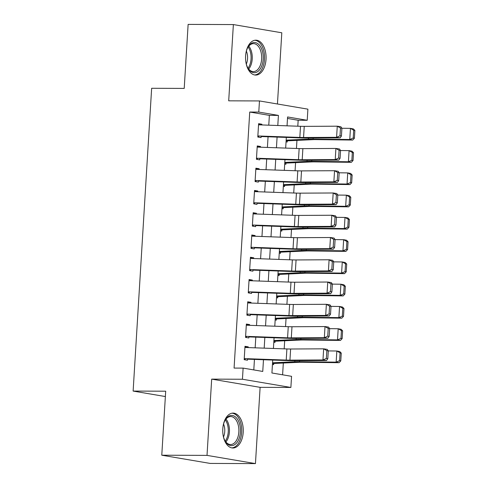 <?xml version="1.0" encoding="UTF-8"?>
<svg xmlns="http://www.w3.org/2000/svg" width="488" height="488" viewBox="0 0 488 488"><rect width="100%" height="100%" fill="white"/><g stroke="black" fill="none" stroke-linecap="round" stroke-linejoin="round"><path stroke-width="0.73" d="M243.213 432.283A17.452 10.266 90.2 0 0 233.069 413.098A17.452 10.266 90.2 0 0 222.796 428.818A17.452 10.266 90.2 0 0 232.941 448.002A17.452 10.266 90.2 0 0 243.213 432.283M266.027 59.359A17.452 10.266 90.2 0 0 255.883 40.175A17.452 10.266 90.2 0 0 245.604 55.894A17.452 10.266 90.2 0 0 255.749 75.079A17.452 10.266 90.2 0 0 266.027 59.359M272.713 360.065L271.92 372.997L291.556 376.327L290.879 387.46L242.444 379.243L243.122 368.111L262.757 371.441L263.477 359.735M260.116 387.344L211.682 379.127L207.016 455.383L161.778 455.212L210.218 463.429L255.45 463.6L260.116 387.344L290.879 387.46M277.446 103.993L281.802 32.788L233.368 24.571L228.701 100.827L259.464 100.943L307.897 109.159L307.22 120.292L287.584 116.961L287.042 125.825M297.808 126.209L298.168 120.261L307.22 120.292M282.601 374.808L283.321 363.035M284.187 348.847L284.681 340.77M285.553 326.582L286.047 318.505M286.913 304.317L287.408 296.246M288.274 282.052L288.768 273.981M289.634 259.793L290.128 251.716M291 237.528L291.495 229.451M292.361 215.263L292.855 207.186M293.721 192.998L294.215 184.921M295.081 170.733L295.575 162.656M296.448 148.468L296.936 140.398M207.016 455.383L255.45 463.6M161.778 455.212L165.694 391.199L133.126 391.077L151.646 88.285L184.214 88.407L188.13 24.4L233.368 24.571M248.227 347.584L248.27 346.864L244.994 346.309L244.177 359.668L247.453 360.223L247.544 358.717M249.588 325.319L249.63 324.599L246.361 324.044L245.543 337.403L248.813 337.958L248.904 336.452M250.948 303.054L250.991 302.34L247.721 301.785L246.904 315.138L250.173 315.693L250.265 314.187M252.308 280.789L252.351 280.075L249.081 279.52L248.264 292.879L251.54 293.434L251.631 291.922M253.675 258.524L253.717 257.81L250.442 257.255L249.624 270.614L252.9 271.169L252.991 269.657M255.035 236.259L255.078 235.545L251.802 234.99L250.991 248.349L254.26 248.904L254.352 247.392M256.395 214L256.438 213.28L253.168 212.725L252.351 226.084L255.62 226.639L255.712 225.133M257.755 191.735L257.798 191.015L254.529 190.46L253.711 203.819L256.981 204.374L257.078 202.868M259.116 169.47L259.165 168.75L255.889 168.195L255.071 181.554L258.347 182.109L258.439 180.603M260.482 147.205L260.525 146.492L257.249 145.936L256.432 159.289L259.707 159.851L259.799 158.338M286.06 141.825L287.249 142.026L287.322 140.843M284.699 164.09L285.889 164.291L285.962 163.108M283.339 186.355L284.528 186.556L284.602 185.373M281.979 208.614L283.162 208.815L283.235 207.638M280.612 230.879L281.802 231.08L281.875 229.903M279.252 253.144L280.441 253.345L280.515 252.162M277.892 275.409L279.081 275.61L279.154 274.427M276.531 297.674L277.715 297.875L277.788 296.692M275.165 319.939L276.354 320.14L276.428 318.957M273.805 342.204L274.994 342.405L275.067 341.222M298.168 120.261L287.493 118.444M272.444 364.463L273.634 364.664L273.707 363.487M268.772 125.184L269.37 115.369L249.734 112.039L234.075 368.08L243.122 368.111M253.803 369.922L254.443 359.418M255.151 347.828L255.804 337.153M256.517 325.563L257.17 314.894M257.877 303.298L258.53 292.629M259.238 281.033L259.89 270.364M260.598 258.768L261.251 248.099M261.964 236.503L262.617 225.834M263.325 214.244L263.978 203.569M264.685 191.979L265.338 181.304M266.045 169.714L266.698 159.045M267.412 147.449L268.065 136.78M261.842 124.94L261.885 124.227L258.616 123.671L257.798 137.03L261.068 137.585L261.159 136.073M133.126 391.077L165.371 396.549M211.682 379.127L242.444 379.243M249.734 112.039L258.78 112.075L259.464 100.943M286.328 137.421L285.675 148.09M284.968 159.686L284.315 170.355M283.607 181.951L282.955 192.62M282.247 204.216L281.594 214.885M280.881 226.475L280.228 237.15M279.52 248.74L278.868 259.415M278.16 271.005L277.507 281.674M276.8 293.27L276.147 303.939M275.439 315.535L274.787 326.204M274.073 337.8L273.42 348.469M277.8 125.501L278.416 115.406L258.78 112.075M264.185 348.145L264.838 337.47M265.545 325.88L266.198 315.211M266.906 303.615L267.558 292.946M268.272 281.35L268.918 270.681M269.632 259.085L270.285 248.416M270.993 236.82L271.645 226.151M272.353 214.561L273.005 203.886M273.713 192.296L274.366 181.621M275.079 170.031L275.732 159.362M276.44 147.766L277.092 137.097M269.37 115.369L278.416 115.406M258.579 124.214L261.885 124.227M257.219 146.479L260.525 146.492M255.858 168.738L259.165 168.75M254.492 191.003L257.798 191.015M253.132 213.268L256.438 213.28M251.771 235.533L255.078 235.545M250.411 257.798L253.717 257.81M249.051 280.063L252.351 280.075M247.684 302.328L250.991 302.34M246.324 324.587L249.63 324.599M244.964 346.852L248.27 346.864M258.542 124.824L300.517 126.3A11.187 0.878 -176.5 0 0 304.244 126.368L337.269 126.191L340.862 126.746L341.905 128.234L340.471 128.015L339.996 135.804L341.429 136.024L341.905 128.234M257.829 136.457L258.786 136.463M257.859 135.957L299.833 137.433A11.187 0.878 -176.5 0 0 303.56 137.494L336.592 137.317L340.179 137.872L307.147 138.049A16.781 1.318 3.5 0 1 301.56 137.958L261.135 136.536M339.996 135.804L336.592 137.317L337.269 126.191L340.471 128.015M340.179 137.872L341.429 136.024M286.12 140.892A7.832 0.616 -176.5 0 0 286.688 140.873L312.9 139.653A11.187 0.878 3.5 0 1 316.029 139.611L352.708 140.056L349.768 139.501L313.095 139.062A16.781 1.318 -176.5 0 0 308.398 139.117L286.163 140.154M353.22 138.025L354.398 138.25L354.874 130.455L353.696 130.235L353.22 138.025L349.768 139.501L350.451 128.368L341.905 128.265M353.696 130.235L350.451 128.368L353.391 128.923L354.874 130.455M354.398 138.25L352.708 140.056M245.97 52.753A15.104 8.882 -89.8 0 1 247.947 47.226A15.104 8.882 -89.8 0 1 258.097 43.883A15.104 8.882 -89.8 0 1 263.203 59.115A15.104 8.882 -89.8 0 1 257.188 71.919A15.104 8.882 -89.8 0 1 247.867 67.96A15.104 8.882 -89.8 0 1 245.934 62.421M247.654 67.558A13.981 8.223 90.2 0 0 253.406 71.602A13.981 8.223 90.2 0 0 261.641 59.005A13.981 8.223 90.2 0 0 253.516 43.633A13.981 8.223 90.2 0 0 247.727 47.629M246.367 51.106A11.011 6.478 -89.8 0 1 247.55 58.664A11.011 6.478 -89.8 0 1 246.318 64.068M254.559 74.957A17.342 10.199 90.2 0 0 264.514 59.341A17.342 10.199 90.2 0 0 254.693 40.284M223.162 425.676A15.104 8.882 -89.8 0 1 225.133 420.156A15.104 8.882 -89.8 0 1 227.933 416.776A15.104 8.882 -89.8 0 1 239.669 424.328A15.104 8.882 -89.8 0 1 235.179 444.306A15.104 8.882 -89.8 0 1 225.059 440.884A15.104 8.882 -89.8 0 1 223.12 435.345M224.846 440.481A13.981 8.223 90.2 0 0 230.598 444.525A13.981 8.223 90.2 0 0 234.008 443.281A13.981 8.223 90.2 0 0 238.705 427.61A13.981 8.223 90.2 0 0 230.708 416.557A13.981 8.223 90.2 0 0 227.298 417.795A13.981 8.223 90.2 0 0 224.919 420.552M223.559 424.029A11.011 6.478 -89.8 0 1 223.51 436.992M231.751 447.88A17.342 10.199 90.2 0 0 235.716 446.343A17.342 10.199 90.2 0 0 241.566 427.128A17.342 10.199 90.2 0 0 231.879 413.208M257.182 147.089L299.15 148.566A11.187 0.878 -176.5 0 0 302.877 148.626L335.909 148.45L339.502 149.005L340.545 150.499L339.105 150.273L338.629 158.069L340.069 158.289L340.545 150.499M256.468 158.722L257.42 158.728M256.499 158.222L298.473 159.698A11.187 0.878 -176.5 0 0 302.2 159.759L335.232 159.582L338.818 160.137L305.787 160.314A16.781 1.318 3.5 0 1 300.199 160.223L259.769 158.801M338.629 158.069L335.232 159.582L335.909 148.45L339.105 150.273M338.818 160.137L340.069 158.289M255.822 169.354L297.79 170.831A11.187 0.878 -176.5 0 0 301.517 170.891L334.548 170.715L338.135 171.27L339.184 172.764L337.745 172.538L337.269 180.334L338.709 180.554L339.184 172.764M255.108 180.987L256.06 180.987M255.139 180.487L297.107 181.963A11.187 0.878 -176.5 0 0 300.834 182.024L333.865 181.847L337.458 182.402L304.427 182.579A16.781 1.318 3.5 0 1 298.839 182.488L258.408 181.06M337.269 180.334L333.865 181.847L334.548 170.715L337.745 172.538M337.458 182.402L338.709 180.554M254.455 191.619L296.429 193.096A11.187 0.878 -176.5 0 0 300.157 193.156L333.188 192.98L336.775 193.535L337.818 195.029L336.385 194.804L335.909 202.599L337.342 202.819L337.818 195.029M253.748 203.252L254.699 203.252M253.778 202.752L295.746 204.228A11.187 0.878 -176.5 0 0 299.473 204.289L332.505 204.112L336.098 204.667L303.066 204.844A16.781 1.318 3.5 0 1 297.473 204.746L257.048 203.325M335.909 202.599L332.505 204.112L333.188 192.98L336.385 194.804M336.098 204.667L337.342 202.819M253.095 213.884L295.069 215.361A11.187 0.878 -176.5 0 0 298.796 215.421L331.822 215.245L335.415 215.8L336.458 217.288L335.024 217.069L334.548 224.858L335.982 225.084L336.458 217.288M252.381 225.517L253.339 225.517M252.412 225.017L294.386 226.487A11.187 0.878 -176.5 0 0 298.113 226.554L331.145 226.377L334.731 226.932L301.706 227.109A16.781 1.318 3.5 0 1 296.112 227.011L255.688 225.59M334.548 224.858L331.145 226.377L331.822 215.245L335.024 217.069M334.731 226.932L335.982 225.084M284.754 163.157A7.832 0.616 -176.5 0 0 285.327 163.138L311.539 161.912A11.187 0.878 3.5 0 1 314.668 161.876L351.348 162.321L348.408 161.766L311.728 161.327A16.781 1.318 -176.5 0 0 307.037 161.382L284.803 162.419M351.86 160.29L353.037 160.515L353.513 152.72L352.336 152.5L351.86 160.29L348.408 161.766L349.091 150.633L340.545 150.53M352.336 152.5L349.091 150.633L352.025 151.189L353.513 152.72M353.037 160.515L351.348 162.321M283.394 185.422A7.832 0.616 -176.5 0 0 283.967 185.403L310.179 184.177A11.187 0.878 3.5 0 1 313.308 184.141L349.988 184.58L347.047 184.031L310.368 183.586A16.781 1.318 -176.5 0 0 305.671 183.647L283.443 184.684M350.5 182.555L351.677 182.774L352.153 174.985L350.976 174.765L350.5 182.555L347.047 184.031L347.73 172.898L339.178 172.795M350.976 174.765L347.73 172.898L350.665 173.454L352.153 174.985M351.677 182.774L349.988 184.58M282.034 207.687A7.832 0.616 -176.5 0 0 282.601 207.668L308.812 206.442A11.187 0.878 3.5 0 1 311.942 206.406L348.621 206.845L345.687 206.296L309.008 205.851A16.781 1.318 -176.5 0 0 304.311 205.912L282.076 206.949M349.14 204.82L350.311 205.039L350.787 197.25L349.615 197.03L349.14 204.82L345.687 206.296L346.364 195.163L337.818 195.06M349.615 197.03L346.364 195.163L349.304 195.712L350.787 197.25M350.311 205.039L348.621 206.845M280.673 229.952A7.832 0.616 -176.5 0 0 281.24 229.927L307.452 228.707A11.187 0.878 3.5 0 1 310.582 228.671L347.261 229.11L344.321 228.561L307.647 228.116A16.781 1.318 -176.5 0 0 302.95 228.171L280.716 229.207M347.773 227.085L348.95 227.304L349.426 219.515L348.255 219.289L347.773 227.085L344.321 228.561L345.004 217.428L336.458 217.325M348.255 219.289L345.004 217.428L347.944 217.977L349.426 219.515M348.95 227.304L347.261 229.11M251.735 236.143L293.703 237.619A11.187 0.878 -176.5 0 0 297.43 237.686L330.461 237.51L334.054 238.065L335.097 239.553L333.664 239.334L333.182 247.123L334.622 247.349L335.097 239.553M251.021 247.776L251.979 247.782M251.052 247.276L293.026 248.752A11.187 0.878 -176.5 0 0 296.753 248.819L329.784 248.642L333.371 249.197L300.34 249.374A16.781 1.318 3.5 0 1 294.752 249.276L254.327 247.855M333.182 247.123L329.784 248.642L330.461 237.51L333.664 239.334M333.371 249.197L334.622 247.349M279.307 252.217A7.832 0.616 -176.5 0 0 279.88 252.192L306.092 250.972A11.187 0.878 3.5 0 1 309.221 250.936L345.9 251.375L342.96 250.82L306.281 250.381A16.781 1.318 -176.5 0 0 301.59 250.435L279.356 251.472M346.413 249.35L347.59 249.569L348.066 241.78L346.889 241.554L346.413 249.35L342.96 250.82L343.644 239.693L335.097 239.59M346.889 241.554L343.644 239.693L346.578 240.242L348.066 241.78M347.59 249.569L345.9 251.375M250.374 258.408L292.342 259.884A11.187 0.878 -176.5 0 0 296.07 259.951L329.101 259.775L332.694 260.33L333.737 261.818L332.298 261.599L331.822 269.388L333.261 269.614L333.737 261.818M249.661 270.041L250.612 270.047M249.691 269.541L291.659 271.017A11.187 0.878 -176.5 0 0 295.386 271.084L328.418 270.907L332.011 271.462L298.979 271.639A16.781 1.318 3.5 0 1 293.392 271.541L252.961 270.12M331.822 269.388L328.418 270.907L329.101 259.775L332.298 261.599M332.011 271.462L333.261 269.614M277.946 274.476A7.832 0.616 -176.5 0 0 278.52 274.457L304.732 273.237A11.187 0.878 3.5 0 1 307.861 273.195L344.54 273.64L341.6 273.085L304.921 272.646A16.781 1.318 -176.5 0 0 300.23 272.7L277.995 273.738M345.053 271.615L346.23 271.834L346.706 264.038L345.528 263.819L345.053 271.615L341.6 273.085L342.283 261.952L333.731 261.849M345.528 263.819L342.283 261.952L345.217 262.507L346.706 264.038M346.23 271.834L344.54 273.64M249.008 280.673L290.982 282.149A11.187 0.878 -176.5 0 0 294.709 282.216L327.741 282.034L331.328 282.589L332.371 284.083L330.937 283.863L330.461 291.653L331.895 291.873L332.371 284.083M248.3 292.306L249.252 292.312M248.331 291.806L290.299 293.282A11.187 0.878 -176.5 0 0 294.026 293.343L327.058 293.166L330.65 293.721L297.619 293.898A16.781 1.318 3.5 0 1 292.025 293.806L251.601 292.385M330.461 291.653L327.058 293.166L327.741 282.034L330.937 283.863M330.65 293.721L331.895 291.873M276.586 296.741A7.832 0.616 -176.5 0 0 277.154 296.722L303.365 295.496A11.187 0.878 3.5 0 1 306.501 295.46L343.174 295.905L340.24 295.35L303.56 294.911A16.781 1.318 -176.5 0 0 298.863 294.966L276.629 296.002M343.692 293.874L344.863 294.099L345.339 286.303L344.168 286.084L343.692 293.874L340.24 295.35L340.917 284.217L332.371 284.114M344.168 286.084L340.917 284.217L343.857 284.772L345.339 286.303M344.863 294.099L343.174 295.905M247.648 302.938L289.622 304.414A11.187 0.878 -176.5 0 0 293.349 304.475L326.374 304.298L329.967 304.854L331.01 306.348L329.577 306.122L329.101 313.918L330.535 314.138L331.01 306.348M246.94 314.571L247.892 314.577M246.971 314.071L288.939 315.547A11.187 0.878 -176.5 0 0 292.666 315.608L325.697 315.431L329.284 315.986L296.259 316.163A16.781 1.318 3.5 0 1 290.665 316.071L250.24 314.65M329.101 313.918L325.697 315.431L326.374 304.298L329.577 306.122M329.284 315.986L330.535 314.138M275.226 319.006A7.832 0.616 -176.5 0 0 275.793 318.987L302.005 317.761A11.187 0.878 3.5 0 1 305.134 317.725L341.814 318.17L338.873 317.615L302.2 317.176A16.781 1.318 -176.5 0 0 297.503 317.23L275.269 318.267M342.326 316.139L343.503 316.364L343.979 308.569L342.808 308.349L342.326 316.139L338.873 317.615L339.556 306.482L331.01 306.379M342.808 308.349L339.556 306.482L342.497 307.037L343.979 308.569M343.503 316.364L341.814 318.17M246.287 325.203L288.255 326.679A11.187 0.878 -176.5 0 0 291.983 326.74L325.014 326.564L328.607 327.119L329.65 328.613L328.217 328.387L327.735 336.183L329.174 336.403L329.65 328.613M245.574 336.836L246.531 336.836M245.604 336.336L287.578 337.812A11.187 0.878 -176.5 0 0 291.305 337.873L324.337 337.696L327.924 338.251L294.892 338.428A16.781 1.318 3.5 0 1 289.305 338.33L248.88 336.909M327.735 336.183L324.337 337.696L325.014 326.564L328.217 328.387M327.924 338.251L329.174 336.403M273.859 341.271A7.832 0.616 -176.5 0 0 274.433 341.252L300.645 340.026A11.187 0.878 3.5 0 1 303.774 339.99L340.453 340.429L337.513 339.88L300.834 339.435A16.781 1.318 -176.5 0 0 296.143 339.495L273.908 340.532M340.966 338.404L342.143 338.623L342.619 330.834L341.441 330.614L340.966 338.404L337.513 339.88L338.196 328.747L329.65 328.644M341.441 330.614L338.196 328.747L341.13 329.302L342.619 330.834M342.143 338.623L340.453 340.429M244.927 347.468L286.895 348.944A11.187 0.878 -176.5 0 0 290.622 349.005L323.654 348.829L327.247 349.384L328.29 350.878L326.85 350.652L326.374 358.448L327.814 358.668L328.29 350.878M244.214 359.101L245.165 359.101M244.244 358.601L286.218 360.077A11.187 0.878 -176.5 0 0 289.945 360.138L322.971 359.961L326.564 360.516L293.532 360.693A16.781 1.318 3.5 0 1 287.944 360.595L247.514 359.174M326.374 358.448L322.971 359.961L323.654 348.829L326.85 350.652M326.564 360.516L327.814 358.668M272.499 363.536A7.832 0.616 -176.5 0 0 273.073 363.517L299.284 362.291A11.187 0.878 3.5 0 1 302.414 362.255L339.093 362.694L336.153 362.145L299.473 361.7A16.781 1.318 -176.5 0 0 294.782 361.76L272.548 362.798M339.605 360.669L340.783 360.888L341.258 353.099L340.081 352.879L339.605 360.669L336.153 362.145L336.836 351.012L328.284 350.909M340.081 352.879L336.836 351.012L339.77 351.561L341.258 353.099M340.783 360.888L339.093 362.694M300.517 126.3L299.833 137.433M304.244 126.368L303.56 137.494M313.095 139.062L313.156 138.019M308.398 139.117L308.465 138.043M248.788 46.134A13.981 8.223 -89.8 0 1 252.217 58.969A13.981 8.223 -89.8 0 1 248.703 69.058M248.05 68.186A13.524 7.954 90.2 0 0 251.052 58.92A13.524 7.954 90.2 0 0 248.13 47.007M225.981 419.058A13.981 8.223 -89.8 0 1 225.895 441.982M225.243 441.109A13.524 7.954 90.2 0 0 225.322 419.93M299.15 148.566L298.473 159.698M302.877 148.626L302.2 159.759M297.79 170.831L297.107 181.963M301.517 170.891L300.834 182.024M296.429 193.096L295.746 204.228M300.157 193.156L299.473 204.289M295.069 215.361L294.386 226.487M298.796 215.421L298.113 226.554M311.728 161.327L311.795 160.284M307.037 161.382L307.098 160.308M310.368 183.586L310.435 182.549M305.671 183.647L305.738 182.573M309.008 205.851L309.069 204.814M304.311 205.912L304.378 204.838M307.647 228.116L307.708 227.079M302.95 228.171L303.017 227.103M293.703 237.619L293.026 248.752M297.43 237.686L296.753 248.819M306.281 250.381L306.348 249.338M301.59 250.435L301.657 249.368M292.342 259.884L291.659 271.017M296.07 259.951L295.386 271.084M304.921 272.646L304.988 271.603M300.23 272.7L300.291 271.627M290.982 282.149L290.299 293.282M294.709 282.216L294.026 293.343M303.56 294.911L303.621 293.868M298.863 294.966L298.93 293.892M289.622 304.414L288.939 315.547M293.349 304.475L292.666 315.608M302.2 317.176L302.261 316.132M297.503 317.23L297.57 316.157M288.255 326.679L287.578 337.812M291.983 326.74L291.305 337.873M300.834 339.435L300.901 338.397M296.143 339.495L296.21 338.422M286.895 348.944L286.218 360.077M290.622 349.005L289.945 360.138M299.473 361.7L299.541 360.662M294.782 361.76L294.844 360.687"/></g></svg>
